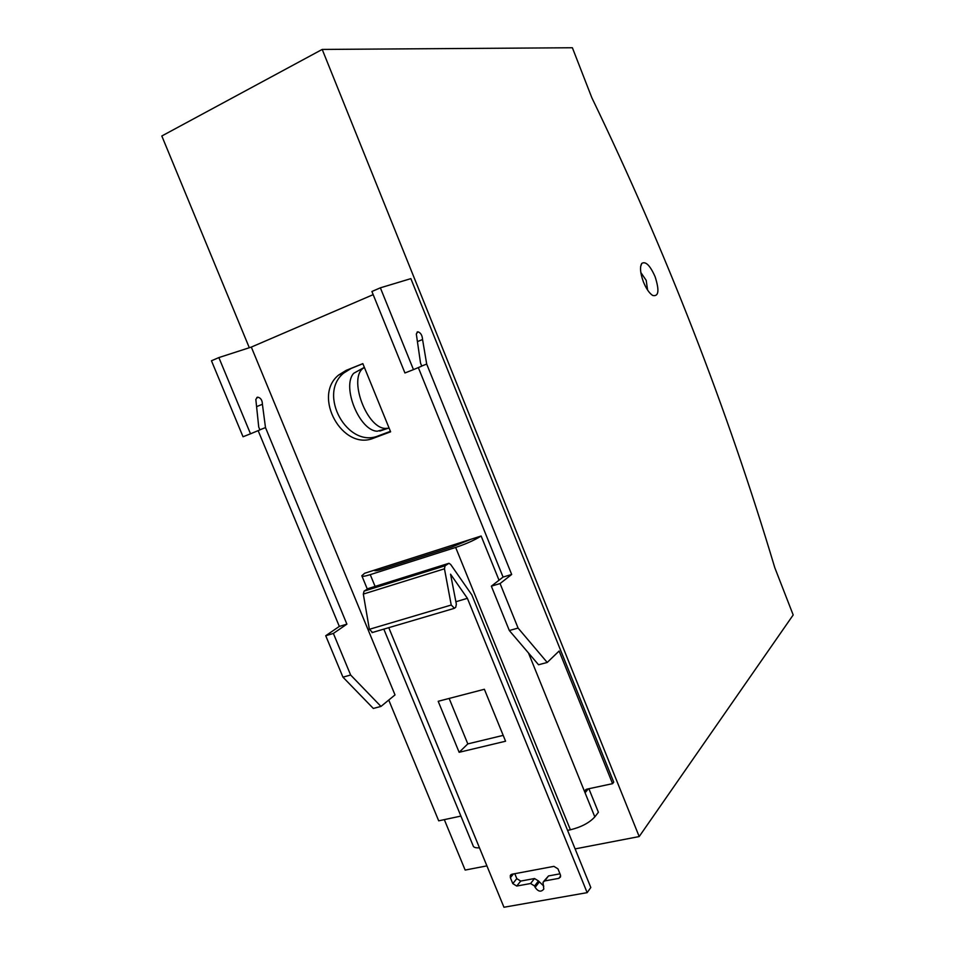 <?xml version="1.0" encoding="UTF-8"?>
<svg xmlns="http://www.w3.org/2000/svg" width="955" height="955" viewBox="0 0 955 955"><rect width="100%" height="100%" fill="white"/><g stroke="black" fill="none" stroke-linecap="round" stroke-linejoin="round"><path stroke-width="1.43" d="M655.118 276.747C659.535 290.595 658.711 296.826 652.671 295.453C649.293 293.233 646.201 288.697 643.395 281.844C640.232 273.046 639.695 266.899 641.784 263.401C645.664 261.002 650.104 265.442 655.118 276.747M647.586 290.057L646.201 280.352L640.817 272.485M346.128 370.385L338.667 375.017C311.951 396.277 342.726 451.536 373.775 438.082L390.619 431.815L362.84 363.628L346.128 370.385L351.213 368.415L343.776 373.023C317.156 394.176 347.751 449.113 378.681 435.719L390.428 431.338M218.862 357.576L250.508 433.809L243.036 436.757L211.461 360.775L218.862 357.576L251.32 347.083L373.178 294.641M251.32 347.083L395.012 694.918L380.973 706.425L350.64 675.018L342.952 677.167L373.321 708.443L380.973 706.425M388.745 700.051L438.703 820.834L460.895 816.083M499.023 580.21L481.141 536.018L364.655 573.263L361.826 575.746C361.754 576.772 364.559 576.414 370.242 574.647L375.088 586.406M588.889 788.723L598.403 812.251L594.822 816.895L528.485 652.981M588.28 788.854L585.081 792.817L584.997 790.633L586.704 789.188L612.573 783.661L559.105 651.024L547.227 662.46L518.088 628.068L500.074 583.553L511.677 574.468L426.694 364.07L422.564 339.526C422.229 335.229 420.666 332.65 417.872 331.791L416.308 333.952L420.534 363.079L421.764 366.135L413.467 369.621L380.365 287.825L410.865 278.633L613.743 782.157L612.573 783.661M258.148 430.645L339.323 626.42L325.727 635.732L342.952 677.167M413.467 369.621L404.932 372.975L371.901 291.49L380.365 287.825M325.727 635.732L333.379 633.44L346.892 624.14L265.49 427.589L262.41 404.275C262.303 400.169 260.727 397.805 257.683 397.161L255.821 399.357L258.733 427.064L259.903 429.905L250.508 433.809M333.379 633.44L350.64 675.018M518.088 628.068L509.325 630.527L538.536 664.764L547.227 662.46M509.325 630.527L491.348 586.167L500.074 583.553M418.326 367.58L503.07 577.071L491.348 586.167M774.792 567.7C727.089 408.274 666.113 251.631 591.849 97.756L572.379 47.75L322.205 49.433L639.193 836.556L793.187 614.96L774.792 567.7M445.09 565.79L444.457 568.81L363.318 594.082L364.082 591.121L445.09 565.79L448.957 563.283L450.653 564.441L471.842 594.917L567.568 830.349L570.398 829.788L455.654 547.442L370.242 574.647M479.458 847.801C475.447 848.088 473.298 847.3 473 845.438L383.826 629.13M594.822 816.895C589.39 822.816 581.249 827.114 570.398 829.788M346.892 624.14L339.323 626.42M265.49 427.589L259.867 429.81M262.41 404.275L256.585 406.639M377.607 569.12L378.108 570.338M322.205 49.433L161.813 135.992L249.303 347.727M444.314 819.629L465.157 870.065L486.907 865.875M639.193 836.556L575.101 848.9M511.677 574.468L503.07 577.071M426.694 364.07L421.728 366.028M422.564 339.526L417.419 341.604M455.654 547.442C466.303 543.849 474.802 540.029 481.141 536.018M470.636 539.372L451.942 546.976L382.848 569.025C377.13 570.804 374.276 571.186 374.312 570.171L374.491 570.577M449.148 698.439L467.807 743.897L503.19 735.374M543.753 881.322L548.516 875.938L559.988 873.825M514.781 873.706L516.81 878.636L520.714 881.071L534.514 878.528L538.465 880.964L543.777 886.121M388.781 627.662L503.954 907.25L587.158 892.65L590.811 887.505L567.568 830.349M372.546 632.461L369.37 629.309L451.226 605.028L454.437 608.263L455.738 607.261L456.347 604.133L450.557 574.194L467.389 598.319L587.158 892.65M363.318 594.082L369.37 629.309M364.082 591.121L368.224 588.555L448.456 563.438L367.663 588.746M444.457 568.81L451.226 605.028M438.19 701.292L459.14 752.301L505.577 741.223L484.376 689.271L438.19 701.292M548.516 875.938L544.66 880.952L558.806 878.361L560.657 875.926M544.66 880.952L543.001 882.301L543.801 889.081C541.079 892.292 538.19 891.719 535.122 887.35L534.561 885.989L530.586 883.518L534.514 878.528M520.714 881.071L516.727 886.049L530.586 883.518M516.727 886.049L512.799 883.602L516.81 878.636M513.432 873.956L510.376 877.705L512.799 883.602M510.376 877.705L510.304 875.508L511.88 874.243L553.912 866.364L557.947 868.835L560.406 874.852L560.501 876.965L558.806 878.361M455.893 601.745L467.389 598.319M467.807 743.897L459.14 752.301M362.864 363.7L351.213 368.415M379.768 431.063L389.055 427.971L377.32 431.206C359.605 431.003 341.448 386.668 353.696 373.298L364.356 367.353M387.241 428.27C367.508 431.612 346.737 376.401 364.416 367.508M538.465 880.964L534.561 885.989M539.026 882.325L535.122 887.35M378.681 435.719L373.775 438.082M257.683 397.161L256.776 397.531M417.872 331.791L417.06 332.113M367.281 588.996L362.005 576.175M372.008 632.616L453.84 608.478M584.997 790.633L585.904 789.522M510.304 875.508L511.056 874.577M343.776 373.023L338.667 375.017M640.638 266.552L641.784 263.401"/></g></svg>
